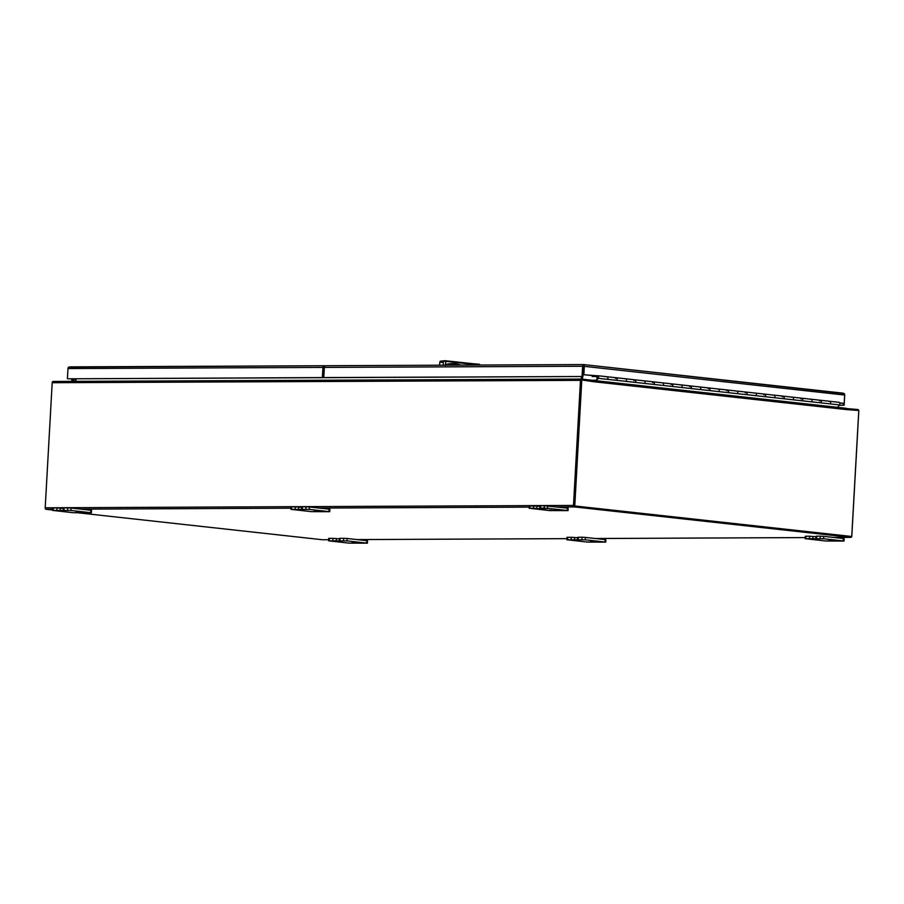 <?xml version="1.0" encoding="UTF-8"?>
<svg xmlns="http://www.w3.org/2000/svg" width="904" height="904" viewBox="0 0 904 904"><rect width="100%" height="100%" fill="white"/><g stroke="black" fill="none" stroke-linecap="round" stroke-linejoin="round"><path stroke-width="1.36" d="M64.06 510.489L70.964 510.455L91.417 512.771L73.021 512.704L52.556 510.387L64.06 510.489M59.879 510.703L56.489 510.602L59.879 510.703M80.885 512.342L76.151 512.184L80.885 512.342M63.969 510.285L64.105 507.89L67.698 507.878L67.563 510.274M64.105 507.89L63.449 507.946L63.314 510.342M63.099 510.816L63.416 508.455M63.235 508.432L56.941 507.924L56.816 510.319M53.223 510.331L53.359 507.946L56.941 507.924M53.359 507.946L52.692 508.003L52.556 510.387M91.417 512.771L91.553 510.376L90.807 510.24L90.671 512.624M70.964 510.455L71.088 508.059L90.807 510.24M71.088 508.059L67.698 507.878M340.062 540.908L346.966 540.874L367.419 543.191L349.023 543.123L328.57 540.807L340.062 540.908M335.881 541.123L332.502 541.021L335.881 541.123M356.888 542.762L352.153 542.615L356.888 542.762M339.972 540.705L340.107 538.309L343.701 538.298L343.565 540.694M340.107 538.309L339.452 538.377L339.316 540.761M339.113 541.236L339.418 538.874M339.237 538.852L332.943 538.343L332.819 540.739M329.226 540.75L329.361 538.366L332.943 538.343M329.361 538.366L328.694 538.422L328.57 540.807M367.419 543.191L367.555 540.795L366.809 540.66L366.674 543.044M346.966 540.874L347.102 538.479L366.809 540.66M347.102 538.479L343.701 538.298M816.662 538.773L823.567 538.739L844.02 541.055L825.623 540.987L805.17 538.671L816.662 538.773M812.481 538.987L809.103 538.886L812.481 538.987M833.488 540.626L828.753 540.468L833.488 540.626M816.572 538.569L816.707 536.174L820.301 536.162L820.165 538.558M816.707 536.174L816.052 536.23L815.916 538.626M815.713 539.1L816.018 536.727M815.837 536.716L809.543 536.208L809.419 538.603M805.826 538.614L805.961 536.23L809.543 536.208M805.961 536.23L805.294 536.287L805.17 538.671M844.02 541.055L844.155 538.66L843.409 538.524L843.274 540.908M823.567 538.739L823.691 536.343L843.409 538.524M823.691 536.343L820.301 536.162M324.242 365.724L68.568 367.171A1.831 1.333 89.7 0 0 67.969 368.561L322.931 367.419A1.831 1.333 89.7 0 1 324.355 365.736L325.225 365.826M322.931 367.419L322.355 377.578L323.236 377.669L323.813 367.51M323.236 377.669L68.286 378.81L322.355 377.578M67.404 378.719L67.969 368.561M72.422 381.352L71.981 380.674A1.503 1.028 -83.7 0 0 72.964 380.991L73.19 381.352M76.072 378.776L75.925 381.341L72.964 380.991M76.072 378.844L72.783 378.866L76.049 379.217M71.902 378.799A1.503 1.028 96.3 0 0 72.58 381.059A1.503 1.028 96.3 0 0 73.778 379.42L72.659 380.268L72.783 378.866M73.778 379.42L76.026 379.669M72.297 379.567L72.817 378.923L72.67 380.2L72.297 379.567M323.779 377.567L582.922 376.505L324.66 377.669L323.779 377.567L324.344 367.408A1.831 1.333 -90.3 0 1 325.779 365.724L583.498 364.572M582.04 376.414L582.617 366.256A1.831 1.333 -90.3 0 1 583.216 364.854L583.498 366.346L583.916 364.9A1.831 1.254 96.3 0 1 584.334 366.346L583.871 374.685L593.419 375.736M582.922 376.505L583.487 366.346L583.024 374.685L596.674 375.725L596.629 376.516L592.199 376.527L592.041 375.68M839.748 402.981L843.353 403.376L843.251 405.195L839.228 405.218M583.622 364.572L583.543 365.544L583.622 364.572L843.206 393.172M843.353 403.376L844.189 403.376L844.652 395.037A1.831 1.254 -83.7 0 0 844.246 393.59L583.701 364.583M843.251 405.195L839.149 405.32M844.505 394.031A1.831 1.333 -90.3 0 1 844.698 395.138L844.133 405.297M844.246 393.59L843.059 393.172M839.703 402.879L844.189 403.376M583.024 374.685L583.871 374.685M837.658 407.331L839.466 404.902L607.533 379.33L598.256 378.313L596.437 380.753M598.256 378.313A1.503 1.028 -83.7 0 0 597.781 375.725A1.503 1.028 -83.7 0 0 596.583 377.217L596.742 377.217M598.075 377.363L597.103 377.974L598.075 377.409M597.736 377.974L596.052 380.234L592.199 380.256M607.533 379.33A1.503 1.028 -83.7 0 0 607.059 376.742A1.503 1.028 96.3 0 1 607.533 379.33M615.353 378.46A1.503 1.028 96.3 0 1 616.81 380.358A1.503 1.028 96.3 0 0 616.336 377.759L597.781 375.725M626.088 381.375A1.503 1.028 -83.7 0 0 625.613 378.787A1.503 1.028 96.3 0 1 626.088 381.375M633.907 380.505A1.503 1.028 96.3 0 1 635.365 382.403A1.503 1.028 96.3 0 0 634.89 379.804L616.336 377.759A1.503 1.028 96.3 0 0 616.257 377.759L607.138 376.753M644.642 383.42A1.503 1.028 -83.7 0 0 644.168 380.833A1.503 1.028 96.3 0 1 644.642 383.42M652.462 382.55A1.503 1.028 96.3 0 1 653.92 384.449A1.503 1.028 96.3 0 0 653.445 381.85L634.89 379.804A1.503 1.028 96.3 0 0 634.811 379.804L625.692 378.799M663.197 385.466A1.503 1.028 -83.7 0 0 662.722 382.878A1.503 1.028 96.3 0 1 663.197 385.466M671.017 384.596A1.503 1.028 96.3 0 1 672.474 386.494A1.503 1.028 96.3 0 0 672 383.895L653.445 381.85A1.503 1.028 96.3 0 0 653.366 381.85L644.247 380.844M681.752 387.511A1.503 1.028 -83.7 0 0 681.277 384.923A1.503 1.028 96.3 0 1 681.752 387.511M689.571 386.641A1.503 1.028 96.3 0 1 691.029 388.539A1.503 1.028 96.3 0 0 690.554 385.94L672 383.895A1.503 1.028 96.3 0 0 671.921 383.895L662.801 382.889M700.306 389.556A1.503 1.028 -83.7 0 0 699.832 386.968A1.503 1.028 96.3 0 1 700.306 389.556M708.126 388.686A1.503 1.028 96.3 0 1 709.583 390.584A1.503 1.028 96.3 0 0 709.109 387.986L690.554 385.94A1.503 1.028 96.3 0 0 690.475 385.94L681.356 384.934M718.861 391.601A1.503 1.028 -83.7 0 0 718.386 389.014A1.503 1.028 96.3 0 1 718.861 391.601M726.68 390.72A1.503 1.028 96.3 0 1 728.138 392.63A1.503 1.028 96.3 0 0 727.663 390.031L709.109 387.986A1.503 1.028 96.3 0 0 709.03 387.986L699.911 386.98M737.415 393.647A1.503 1.028 -83.7 0 0 736.941 391.059A1.503 1.028 96.3 0 1 737.415 393.647M745.235 392.765A1.503 1.028 96.3 0 1 746.693 394.675A1.503 1.028 96.3 0 0 746.218 392.076L727.663 390.031A1.503 1.028 96.3 0 0 727.584 390.031L718.465 389.025M755.97 395.692A1.503 1.028 -83.7 0 0 755.495 393.104A1.503 1.028 96.3 0 1 755.97 395.692M763.79 394.811A1.503 1.028 96.3 0 1 765.247 396.72A1.503 1.028 96.3 0 0 764.773 394.121L746.218 392.076A1.503 1.028 96.3 0 0 746.139 392.076L737.02 391.07M774.525 397.737A1.503 1.028 -83.7 0 0 774.05 395.15A1.503 1.028 96.3 0 1 774.525 397.737M782.344 396.856A1.503 1.028 96.3 0 1 783.802 398.766A1.503 1.028 96.3 0 0 783.327 396.167L764.773 394.121A1.503 1.028 96.3 0 0 764.694 394.121L755.574 393.116M793.079 399.783A1.503 1.028 -83.7 0 0 792.605 397.195A1.503 1.028 96.3 0 1 793.079 399.783M800.899 398.901A1.503 1.028 96.3 0 1 802.356 400.811A1.503 1.028 96.3 0 0 801.882 398.212L783.327 396.167A1.503 1.028 96.3 0 0 783.248 396.167L774.129 395.161M811.634 401.828A1.503 1.028 -83.7 0 0 811.159 399.24A1.503 1.028 96.3 0 1 811.634 401.828M819.453 400.947A1.503 1.028 96.3 0 1 820.911 402.856A1.503 1.028 96.3 0 0 820.436 400.257L801.882 398.212A1.503 1.028 96.3 0 0 801.803 398.212L792.684 397.206M830.188 403.873A1.503 1.028 -83.7 0 0 829.714 401.286A1.503 1.028 96.3 0 1 830.188 403.873M839.466 404.902A1.503 1.028 -83.7 0 0 838.912 402.303L829.804 401.297M597.363 375.793L596.674 375.725M605.951 376.742L606.979 376.742A1.503 1.028 96.3 0 1 607.059 376.742M624.506 378.787L625.534 378.787A1.503 1.028 96.3 0 1 625.613 378.787M643.06 380.833L644.089 380.833A1.503 1.028 96.3 0 1 644.168 380.833M661.615 382.878L662.643 382.878A1.503 1.028 96.3 0 1 662.722 382.878M680.17 384.923L681.198 384.923A1.503 1.028 96.3 0 1 681.277 384.923M717.279 389.014L718.307 389.002A1.503 1.028 96.3 0 1 718.386 389.014M735.833 391.059L736.862 391.048A1.503 1.028 96.3 0 1 736.941 391.059M754.388 393.104L755.416 393.093A1.503 1.028 96.3 0 1 755.495 393.104M772.943 395.15L773.971 395.138A1.503 1.028 96.3 0 1 774.05 395.15M791.497 397.195L792.525 397.184A1.503 1.028 96.3 0 1 792.605 397.195M810.052 399.24L811.08 399.229A1.503 1.028 96.3 0 1 811.159 399.24M811.238 399.252L820.357 400.257A1.503 1.028 96.3 0 1 820.436 400.257L829.714 401.286A1.503 1.028 96.3 0 0 829.635 401.274L828.606 401.286M597.103 377.974L597.228 376.38L598.098 377.036L597.521 376.38M322.615 539.744A1.39 1.006 -90.3 0 1 322.445 539.744L78.716 512.884M52.579 510.003L46.127 509.291L52.624 509.257M592.99 381.194L593.035 380.347L581.554 379.081A1.39 1.006 89.7 0 0 580.481 380.347L573.486 505.426A1.39 1.006 89.7 0 0 574.413 506.918L850.732 537.371A1.39 1.006 89.7 0 0 851.805 536.106L858.8 411.026A1.39 1.006 89.7 0 0 858.789 410.653M858.755 410.484A1.39 1.006 89.7 0 0 857.873 409.535L846.381 408.54M850.811 536.456L574.458 506.003M574.153 505.505L581.475 379.996M573.486 505.426L45.2 507.799A1.39 1.006 89.7 0 0 46.127 509.291M45.2 507.799L52.195 382.72A1.39 1.006 -90.3 0 1 53.268 381.443L581.385 379.081M581.216 379.07L581.351 376.516M581.882 379.115L582.029 376.516L581.882 379.115M302.354 509.415L309.258 509.381L329.723 511.698L311.326 511.641L290.862 509.325L302.354 509.415M298.173 509.63L294.794 509.528L298.173 509.63M319.18 511.268L314.445 511.122L319.18 511.268M302.275 509.212L302.411 506.828L306.004 506.805L305.868 509.201M302.411 506.828L301.744 506.884L301.608 509.28M301.405 509.754L301.721 507.381M301.541 507.359L295.246 506.861L295.111 509.246M291.517 509.268L291.653 506.873L295.246 506.861M291.653 506.873L290.998 506.929L290.862 509.325M329.723 511.698L329.858 509.314L329.112 509.167L328.977 511.562M309.258 509.381L309.394 506.997L329.112 509.167M309.394 506.997L306.004 506.805M578.357 539.835L585.261 539.801L605.725 542.117L587.329 542.061L566.864 539.744L578.357 539.835M574.176 540.05L570.797 539.948L574.176 540.05M595.182 541.688L590.448 541.541L595.182 541.688M578.277 539.631L578.413 537.247L582.006 537.225L581.871 539.62M578.413 537.247L577.746 537.304L577.611 539.699M577.407 540.174L577.724 537.801M577.543 537.778L571.249 537.281L571.113 539.665M567.531 539.688L567.655 537.292L571.249 537.281M567.655 537.292L567 537.349L566.864 539.744M605.725 542.117L605.861 539.733L605.115 539.586L604.979 541.982M585.261 539.801L585.396 537.417L605.115 539.586M585.396 537.417L582.006 537.225M540.016 506.308L529.292 505.867L529.156 508.251L529.823 508.195L529.959 505.811M540.705 505.754L540.05 505.811L539.914 508.206L540.581 508.15L540.705 505.754L544.298 505.743L544.163 508.127L540.581 508.15M567.407 508.093L567.271 510.489L568.017 510.636L568.153 508.24L544.298 505.743M533.552 505.788L533.416 508.184L529.823 508.195M533.416 508.184L539.711 508.681L539.846 506.296M539.914 508.206L544.423 508.828L539.711 508.681M544.163 508.127L547.564 508.319L547.688 505.924M567.271 510.489L547.564 508.319M568.017 510.636L549.621 510.568L529.156 508.251M544.468 508.534L547.847 508.636L544.468 508.534M553.621 510.218L558.344 510.364L553.621 510.218M552.242 510.579L549.632 510.444L552.242 510.5M549.18 510.229L552.129 510.331L549.191 510.161M593.035 380.381A1.39 0.949 96.3 0 1 593.871 381.748L581.803 379.962L574.763 505.957L851.749 536.49L858.789 410.484L846.675 409.614A1.39 0.949 -83.7 0 0 845.805 408.235L593.137 380.392M851.749 536.49L574.763 505.957M581.803 379.962L581.17 379.962L574.13 505.957M582.662 376.505L582.515 379.183M324.434 366.9L323.01 366.9M583.351 368.934L583.532 365.736M471.831 365.069L471.877 364.244L473.606 364.188L473.221 365.058M479.843 365.035L472.713 363.713L472.668 365.069M450.52 363.702A47.132 34.194 -90.3 0 1 457.39 365.137M445.288 365.611L445.582 364.775A1.277 0.927 89.7 0 1 446.034 364.448A47.132 34.194 -90.3 0 1 452.282 363.634A47.132 34.194 -90.3 0 1 460.927 365.114M445.582 364.775L445.774 361.363L471.334 364.188L471.278 365.069M440.203 361.329L439.773 362.323L443.299 362.301L443.74 361.306L440.203 361.329A4.192 3.04 89.7 0 1 440.395 361.182L444.96 360.696M443.74 361.306L444.971 360.696M443.921 361.159L445.525 361.34L445.344 360.73L445.774 361.363L445.31 365.182M439.773 362.323L439.604 365.216M445.525 361.34L445.13 360.707L445.525 361.34M443.299 362.301L443.141 365.193M60.342 508.116L60.206 510.5M336.344 538.535L336.209 540.92M812.945 536.4L812.809 538.784M69.823 366.877L324.14 365.736M324.344 367.408L582.617 366.256M584.334 366.346L844.652 395.037M80.795 509.133L290.93 508.195M319.089 508.059L529.224 507.121M557.395 506.997L574.413 506.918M850.732 537.371L833.714 537.451M595.453 538.524L805.227 537.586L595.408 538.513M566.932 538.648L357.114 539.586L566.921 538.648M328.627 539.711L322.445 539.744M580.481 380.347L52.195 382.72M298.636 507.042L298.501 509.438M574.639 537.462L574.503 539.857M536.806 508.364L536.942 505.969M846.675 409.614L593.871 381.748M477.606 364.47L473.73 363.781M479.787 364.832C478.408 364.289 482.759 364.493 473.719 363.781L445.423 360.741M472.736 363.713L471.606 363.611L471.877 364.244L470.927 363.544M72.817 378.923L76.049 379.284M583.555 364.572L325.666 365.724M838.991 402.303L829.714 401.286M322.525 539.744L328.627 539.722M833.748 537.451L850.811 537.383M581.475 379.07L53.189 381.443M845.873 408.246L593.069 380.381M471.606 363.611L445.073 360.696"/></g></svg>

